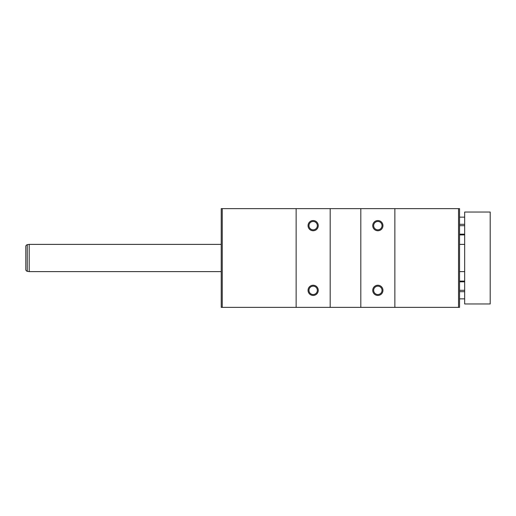 <?xml version="1.0" encoding="UTF-8"?>
<svg xmlns="http://www.w3.org/2000/svg" width="516" height="516" viewBox="0 0 516 516"><rect width="100%" height="100%" fill="white"/><g stroke="black" fill="none" stroke-linecap="round" stroke-linejoin="round"><path stroke-width="0.77" d="M394.869 208.632L394.869 307.368L459.556 307.368L459.556 208.632L221.229 208.632L221.229 307.368L222.248 307.368L222.248 208.632M372.739 225.653A5.108 5.108 0 0 0 380.402 230.078A5.108 5.108 0 0 0 380.402 221.235A5.108 5.108 0 0 0 372.739 225.653M372.739 290.347A5.108 5.108 0 0 0 380.402 294.765A5.108 5.108 0 0 0 380.402 285.922A5.108 5.108 0 0 0 372.739 290.347M394.869 307.368L360.819 307.368L360.819 208.632M360.819 307.368L330.182 307.368L330.182 208.632M308.052 290.347A5.108 5.108 0 0 0 315.708 294.765A5.108 5.108 0 0 0 315.708 285.922A5.108 5.108 0 0 0 308.052 290.347M308.052 225.653A5.108 5.108 0 0 0 315.708 230.078A5.108 5.108 0 0 0 315.708 221.235A5.108 5.108 0 0 0 308.052 225.653M330.182 307.368L296.132 307.368L296.132 208.632M296.132 307.368L222.248 307.368M373.661 290.347A4.186 4.186 0 0 0 379.937 293.972A4.186 4.186 0 0 0 379.937 286.722A4.186 4.186 0 0 0 373.661 290.347M308.968 225.653A4.186 4.186 0 0 0 315.25 229.278A4.186 4.186 0 0 0 315.25 222.028A4.186 4.186 0 0 0 308.968 225.653M308.968 290.347A4.186 4.186 0 0 0 315.25 293.972A4.186 4.186 0 0 0 315.25 286.722A4.186 4.186 0 0 0 308.968 290.347M373.661 225.653A4.186 4.186 0 0 0 379.937 229.278A4.186 4.186 0 0 0 379.937 222.028A4.186 4.186 0 0 0 373.661 225.653M464.664 303.963L490.2 303.963L490.2 212.037L464.664 212.037L464.664 303.963M221.229 271.616L29.206 271.616L29.206 244.384L221.229 244.384M25.8 246.338C25.832 245.629 26.322 245.068 27.264 244.655L27.264 271.345C26.322 270.932 25.832 270.371 25.8 269.662L25.8 246.338C25.832 245.629 26.322 245.068 27.264 244.655L29.206 244.384M458.537 307.368L458.537 208.632M459.556 281.091L464.664 281.091M459.556 234.909L464.664 234.909M459.556 224.299L464.664 224.299M459.556 291.701L464.664 291.701M459.556 234.167L464.664 234.167M459.556 225.692L464.664 225.692M459.556 290.308L464.664 290.308M459.556 281.833L464.664 281.833M464.664 217.146L459.556 217.146M464.664 298.854L459.556 298.854M464.664 244.384L459.556 244.384M464.664 271.616L459.556 271.616M25.8 269.662C25.832 270.371 26.322 270.932 27.264 271.345L29.206 271.616"/></g></svg>
